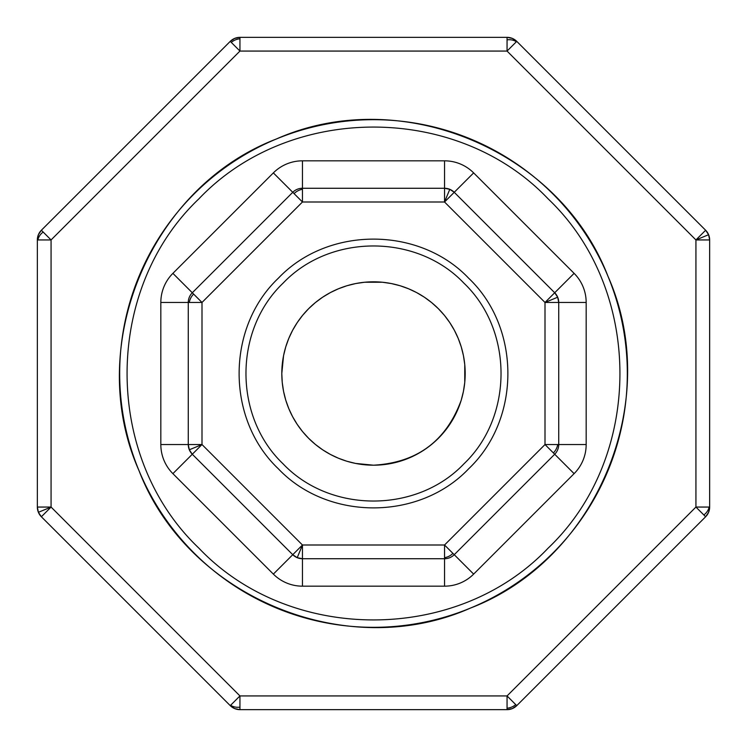<?xml version="1.0" encoding="UTF-8"?>
<svg xmlns="http://www.w3.org/2000/svg" width="747" height="747" viewBox="0 0 747 747"><rect width="100%" height="100%" fill="white"/><g stroke="black" fill="none" stroke-linecap="round" stroke-linejoin="round"><path stroke-width="1.12" d="M608.002 276.362A253.831 253.831 0 0 0 172.127 218.983A253.831 253.831 0 0 0 340.371 625.155A253.831 253.831 0 0 0 608.002 276.362C663.14 400.336 597.283 559.335 470.638 608.002C346.664 663.14 187.665 597.283 138.998 470.638C83.86 346.664 149.717 187.665 276.362 138.998C400.336 83.86 559.335 149.717 608.002 276.362M463.878 283.122C513.413 330.174 513.413 416.826 463.878 463.878C416.826 513.413 330.174 513.413 283.122 463.878C233.587 416.826 233.587 330.174 283.122 283.122C330.174 233.587 416.826 233.587 463.878 283.122M468.724 278.276C419.151 226.07 327.849 226.07 278.276 278.276C226.07 327.849 226.07 419.151 278.276 468.724C327.849 520.93 419.151 520.93 468.724 468.724C520.93 419.151 520.93 327.849 468.724 278.276M444.54 586.171L444.54 545.002L302.46 545.002L292.759 554.704L297.213 557.682L302.46 558.728L444.54 558.728A13.717 13.717 0 0 0 454.241 554.704L554.704 454.241A13.717 13.717 0 0 0 558.728 444.54L558.728 302.46L545.002 302.46L554.704 292.759L454.241 192.296L449.787 189.318L444.54 188.272L302.46 188.272A13.717 13.717 0 0 0 292.759 192.296L192.296 292.759A13.717 13.717 0 0 0 188.272 302.46L188.272 444.54L189.318 449.787L192.296 454.241L292.759 554.704L192.296 454.241L172.893 473.645L273.355 574.107A41.16 41.16 0 0 0 302.46 586.171L444.54 586.171A41.16 41.16 0 0 0 473.645 574.107L574.107 473.645A41.16 41.16 0 0 0 586.171 444.54L586.171 302.46A41.16 41.16 0 0 0 574.107 273.355L554.704 292.759L557.682 297.213A13.717 13.717 0 0 0 554.704 292.759L454.241 192.296L444.54 201.998L444.54 160.829L302.46 160.829A41.16 41.16 0 0 0 273.355 172.893L172.893 273.355A41.16 41.16 0 0 0 160.829 302.46L160.829 444.54A41.16 41.16 0 0 0 172.893 473.645M302.46 160.829L302.46 201.998L444.54 201.998L545.002 302.46L545.002 444.54L444.54 545.002L449.927 550.399L454.241 554.704L554.704 454.241L545.002 444.54L586.171 444.54M160.829 444.54L201.998 444.54L302.46 545.002L302.46 586.171M201.998 444.54L192.296 454.241A13.717 13.717 0 0 1 189.318 449.787A13.717 13.717 0 0 0 190.588 452.159A13.717 13.717 0 0 1 189.318 449.787L201.998 444.54L201.998 302.46L160.829 302.46M292.759 192.296L192.296 292.759L196.601 297.073L201.998 302.46L302.46 201.998L273.355 172.893M556.412 294.841A13.717 13.717 0 0 1 557.682 297.203L558.728 302.46L586.171 302.46M198.87 548.13C289.78 643.858 457.22 643.858 548.13 548.13C643.858 457.22 643.858 289.78 548.13 198.87C457.22 103.142 289.78 103.142 198.87 198.87C103.142 289.78 103.142 457.22 198.87 548.13M37.35 239.946A13.717 13.717 0 0 1 38.396 234.698L37.35 239.946L38.396 234.698A13.717 13.717 0 0 1 41.365 230.244L230.244 41.365L41.365 230.244L38.396 234.698L37.35 239.946L37.35 507.054L51.067 507.054L41.365 516.756L230.244 705.635L234.698 708.604L239.946 709.65L507.054 709.65L507.054 695.933L516.756 705.635L705.635 516.756L708.604 512.302L709.65 507.054L709.65 239.946L695.933 239.946L705.635 230.244L516.756 41.365L512.302 38.396L507.054 37.35L512.302 38.396L516.756 41.365L507.054 51.067L507.054 37.35L239.946 37.35L239.946 51.067L230.244 41.365L234.698 38.396L239.946 37.35L234.698 38.396A13.717 13.717 0 0 0 230.244 41.365L41.365 230.244L51.067 239.946L37.35 239.946L38.396 234.698L41.365 230.244L38.396 234.698L41.365 230.244L230.244 41.365L234.698 38.396L239.946 37.35A13.717 13.717 0 0 0 234.698 38.396M514.674 39.666A13.717 13.717 0 0 0 507.054 37.35L512.302 38.396A13.717 13.717 0 0 1 516.756 41.365L512.302 38.396L516.756 41.365L705.635 230.244L516.756 41.365L705.635 230.244L708.604 234.698L709.65 239.946L708.604 234.698A13.717 13.717 0 0 0 705.635 230.244L708.604 234.698L695.933 239.946L695.933 507.054L709.65 507.054L708.604 512.302L705.635 516.756L695.933 507.054L507.054 695.933L239.946 695.933L239.946 709.65L234.698 708.604L230.244 705.635L239.946 695.933L51.067 507.054L38.396 512.302L37.35 507.054L38.396 512.302A13.717 13.717 0 0 0 41.365 516.756L38.396 512.302L41.365 516.756L230.244 705.635L41.365 516.756L230.244 705.635L234.698 708.604L230.244 705.635A13.717 13.717 0 0 0 234.698 708.604L239.946 709.65A13.717 13.717 0 0 1 234.698 708.604M507.054 709.65L512.302 708.604L507.054 709.65A13.717 13.717 0 0 0 512.302 708.604L507.054 709.65M709.65 507.054A13.717 13.717 0 0 1 708.604 512.302L709.65 507.054L708.604 512.302A13.717 13.717 0 0 1 705.635 516.756L516.756 705.635L512.302 708.604A13.717 13.717 0 0 0 516.756 705.635L705.635 516.756L708.604 512.302L705.635 516.756L516.756 705.635L512.302 708.604M281.806 373.5L282.245 382.455L281.806 373.5L283.561 355.656L281.806 373.5M282.254 382.52L283.561 391.344L282.254 382.52M283.58 391.428L285.737 400.075L283.58 391.428M285.765 400.168L288.772 408.553L285.765 400.168M288.8 408.628L292.609 416.686L288.8 408.628M292.656 416.761L297.231 424.408L292.656 416.761M297.287 424.483L302.6 431.654L297.287 424.483M302.638 431.691L308.642 438.312L302.638 431.691M308.688 438.358L315.309 444.362L308.688 438.358M315.346 444.4L322.517 449.713L315.346 444.4M322.592 449.769L330.239 454.344L322.592 449.769M330.314 454.391L338.372 458.2L330.314 454.391M338.447 458.228L346.832 461.235L338.447 458.228M346.925 461.263L355.572 463.42L346.925 461.263M364.545 464.755L373.5 465.194L355.656 463.439L364.48 464.746M382.455 464.755L373.5 465.194A91.694 91.694 0 0 0 452.906 327.653A91.694 91.694 0 0 0 294.094 327.653A91.694 91.694 0 0 0 373.5 465.194C416.985 462.738 446.23 441.057 461.235 400.168L458.228 408.553M461.263 400.075L463.42 391.428L461.263 400.075M463.439 391.344L464.746 382.52L463.439 391.344M464.755 382.455L464.755 364.545L464.755 382.455M464.746 364.48L463.439 355.656L464.746 364.48M463.42 355.572L461.263 346.925L463.42 355.572M461.235 346.832L458.228 338.447L461.235 346.832M458.2 338.372L454.391 330.314L458.2 338.372M454.344 330.239L449.769 322.592L454.344 330.239M449.713 322.517L444.4 315.346L449.713 322.517M444.362 315.309L438.358 308.688L444.362 315.309M438.312 308.642L431.691 302.638L438.312 308.642M431.654 302.6L424.483 297.287L431.654 302.6M424.408 297.231L416.761 292.656L424.408 297.231M416.686 292.609L408.628 288.8L416.686 292.609M408.553 288.772L400.168 285.765L408.553 288.772M400.075 285.737L391.428 283.58L400.075 285.737M391.344 283.561L382.52 282.254L391.344 283.561M382.455 282.245L364.545 282.245L382.455 282.245M364.48 282.254L355.656 283.561L364.48 282.254M355.572 283.58L346.925 285.737L355.572 283.58M346.832 285.765L338.447 288.772L346.832 285.765M338.372 288.8L330.314 292.609L338.372 288.8M330.239 292.656L322.592 297.231L330.239 292.656M322.517 297.287L315.346 302.6L322.517 297.287M315.309 302.638L308.688 308.642L315.309 302.638M308.642 308.688L302.638 315.309L308.642 308.688M302.6 315.346L297.287 322.517L302.6 315.346M297.231 322.592L292.656 330.239L297.231 322.592M292.609 330.314L288.8 338.372L292.609 330.314M288.772 338.447L285.765 346.832L288.772 338.447M285.737 346.925L283.58 355.572L285.737 346.925M382.52 464.746L391.344 463.439M391.428 463.42L400.075 461.263M400.168 461.235L408.553 458.228M408.628 458.2L416.686 454.391M416.761 454.344L424.408 449.769M424.483 449.713L431.654 444.4M431.691 444.362L438.312 438.358M438.358 438.312L444.362 431.691M444.4 431.654L449.713 424.483M449.769 424.408L454.344 416.761M454.391 416.686L458.2 408.628M557.682 444.54A13.717 11.84 135 0 1 553.378 452.915M452.915 553.378A13.717 11.84 135 0 1 444.54 557.682M302.46 545.002L297.213 557.682A13.717 13.717 0 0 0 302.46 558.728M193.622 294.085A13.717 11.84 135 0 0 189.318 302.46M302.46 189.318A13.717 11.84 135 0 0 294.085 193.622M444.54 201.998L449.787 189.318A13.717 13.717 0 0 0 444.54 188.272M545.002 302.46L557.682 297.213A13.717 13.717 0 0 1 558.728 302.46M554.704 454.241L574.107 473.645M454.241 554.704L473.645 574.107M297.213 557.682A13.717 13.717 0 0 1 292.759 554.704L273.355 574.107M192.296 292.759L172.893 273.355M449.787 189.318A13.717 13.717 0 0 1 454.241 192.296L473.645 172.893A41.16 41.16 0 0 0 444.54 160.829M574.107 273.355L473.645 172.893M507.054 39.871A13.717 10.897 -22.5 0 1 516.364 41.757M703.851 514.972A13.717 10.897 -22.5 0 0 709.099 507.054M231.271 42.392A13.717 12.064 -22.5 0 1 239.946 38.797M507.054 708.203A13.717 12.064 -22.5 0 0 515.729 704.608M37.901 239.946A13.717 10.897 -22.5 0 1 43.149 232.028M230.636 705.243A13.717 10.897 -22.5 0 0 239.946 707.129M51.067 507.054L51.067 239.946L239.946 51.067L507.054 51.067L695.933 239.946M188.272 444.54A13.717 13.717 0 0 0 189.318 449.787M709.65 239.946A13.717 13.717 0 0 0 708.604 234.698M37.35 507.054A13.717 13.717 0 0 0 38.396 512.302"/></g></svg>
